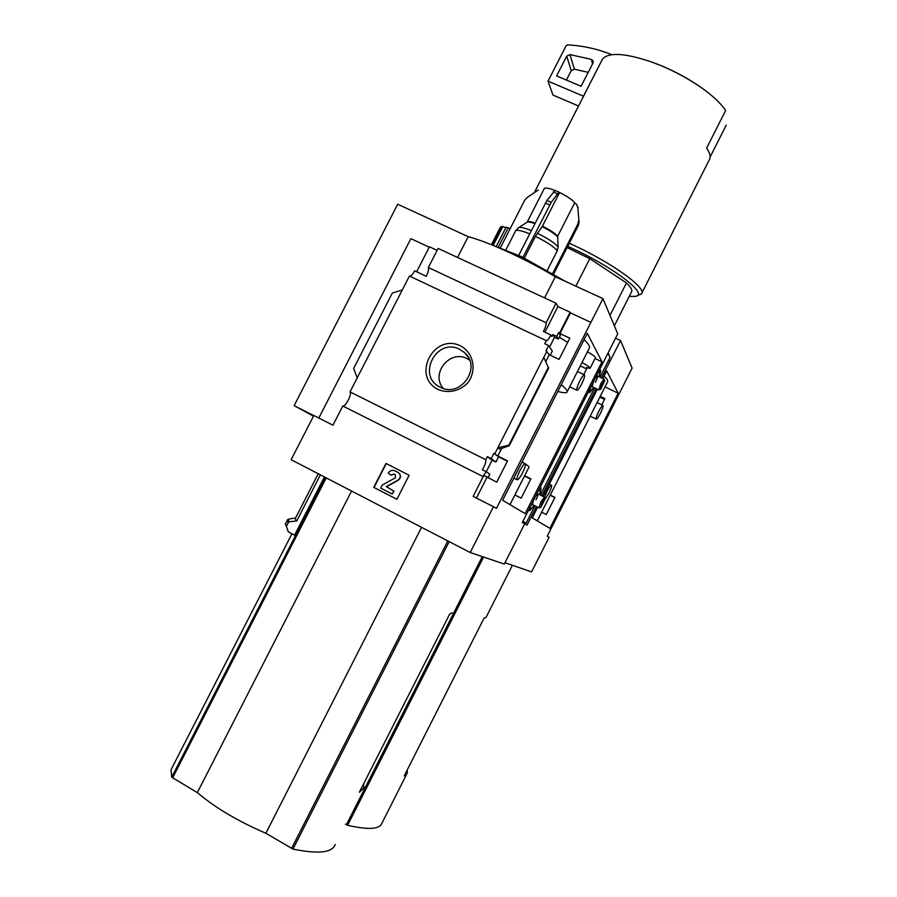 <?xml version="1.0" encoding="UTF-8"?>
<svg xmlns="http://www.w3.org/2000/svg" width="897" height="897" viewBox="0 0 897 897"><rect width="100%" height="100%" fill="white"/><g stroke="black" fill="none" stroke-linecap="round" stroke-linejoin="round"><path stroke-width="1.35" d="M604.017 376.09C607.224 379.106 608.368 381.102 607.448 382.088L537.247 520.854M578.105 427.286L573.688 436.189M541.631 512.198L546.284 514.542L554.951 497.387L550.298 495.054M554.839 497.611L550.186 495.279M601.752 404.861L604.903 398.638L600.216 396.384M604.522 399.389L599.824 397.147M536.395 506.536L527.01 525.104L524.689 523.837L505 562.722L531.596 571.894L549.11 537.236L547.237 536.204L632.105 368.118L620.533 340.524L601.517 377.884M541.822 495.839L596.101 388.592M608.345 360.717L609.848 361.424M614.355 325.779L631.421 292.097C632.71 290.393 631.051 287.343 626.454 282.947L610.005 315.419M512.411 565.278L485.972 617.528L484.066 618.123L404.211 775.927L407.316 772.99L407.204 770.007M345.468 824.208L347.621 825.274C368.297 830.05 379.734 829.344 381.943 823.143L406.677 774.246M641.826 293.128L709.123 160.171C711.018 157.323 710.177 153.286 706.634 148.061L725.617 110.578C721.154 103.615 713.126 96.024 701.555 87.805C689.143 79.149 675.419 71.682 660.394 65.391L651.401 61.927C625.063 53.058 608.783 52.082 602.537 59L583.476 96.192L548.011 81.134L566.164 45.657L567.554 44.85C581.693 45.624 595.305 48.449 608.401 53.36L611.653 54.706M602.806 378.489L606.664 370.865L618.179 393.211L549.872 528.355L532.257 517.883L537.673 507.186M597.38 389.197L543.089 496.478M615.533 338.191L620.533 340.524M636.343 296.088L641.422 293.924C647.926 288.531 610.386 261.599 569.763 243.479L569.281 243.266M582.983 97.302L583.543 96.214M726.256 125.109L710.11 156.997M629.234 296.414L635.558 296.346C649.406 294.496 612.113 266.129 568.799 246.821L567.723 246.339M626.454 282.947L589.8 258.684L567.095 247.572M589.8 258.684L575.84 286.165M578.543 105.992L552.967 95.071L548.011 81.134M591.336 59.37L593.164 60.951L593.007 62.969L581.099 86.28L556.611 75.92L566.725 56.141L569.965 54.594L591.336 59.37L592.547 63.878M566.422 80.08L571.221 70.695L574.383 69.204L588.23 72.321M618.179 393.211L605.015 386.91M598.871 411.106C600.867 407.294 602.235 405.41 602.963 405.444C603.367 406.363 602.504 409.032 600.362 413.439C598.377 417.24 597.01 419.134 596.258 419.101C595.866 418.193 596.729 415.524 598.871 411.106M544.524 497.342L546.923 491.511C549.155 487.273 550.702 485.187 551.543 485.243C551.969 486.163 551.128 488.787 549.02 493.126L545.073 499.158M561.219 384.735C566.209 388.771 568.115 391.294 566.926 392.292C565.861 393.088 562.823 392.808 557.811 391.44M522.099 461.865L524.308 463.267M525.451 464.018C528.378 466.003 529.533 467.09 528.916 467.281L509.989 504.63M559.358 337.171L567.666 342.407M584.059 339.694C588.836 344.134 590.529 347.072 589.116 348.507L567.263 391.619M514.878 494.976L521.146 498.138L530.912 478.875L524.633 475.735M601.999 361.839L525.137 513.645L502.634 500.257L587.288 333.314L601.999 361.839L595.025 358.531M583.779 374.52L587.098 367.972L586.346 367.613L590.058 368.331C590.282 367.546 587.602 365.606 582.018 362.511M486.252 471.744L492.139 460.161L495.929 462.045L498.575 456.842L507.366 461.215M487.946 477.787L489.807 474.109L486.219 471.721L483.696 475.298L496.714 482.194L507.545 460.867L497.79 456.012L501.759 448.197M549.614 347.004L554.559 337.272L558.394 339.066L560.345 335.22L558.708 332.529L556.734 336.397L552.866 334.581L551.89 336.521L550.926 335.007C548.841 338.943 547.305 340.838 546.329 340.692L544.759 343.708L548.661 345.558L552.305 351.041L550.209 355.167M357.219 377.861L353.653 368.42L392.325 293.039L402.282 289.978L350.021 391.888L485.804 459.735C486.208 461.507 485.064 464.859 482.373 469.793L486.219 471.721M492.139 460.161L487.351 456.674L491.22 458.614L493.922 453.31L497.79 456.012M485.804 459.735L487.351 456.674M495.929 462.045L491.22 458.614M498.575 456.842L493.922 453.31M530.777 479.144L524.487 476.015M545.948 361.188L549.233 354.707L559.055 359.372L569.808 338.18L559.975 333.561L570.481 312.885L570.122 312.223L559.605 332.944L558.708 332.529M554.559 337.272L552.866 334.581M558.394 339.066L556.734 336.397M586.616 368.936L580.292 365.931M559.605 332.944L559.975 333.561M549.233 354.707L545.981 350.839L548.661 345.558M546.878 351.265L494.819 453.747M548.291 367.456L543.817 357.286L548.291 367.456L508.812 445.215L497.891 447.693L499.73 449.15L508.319 446.101L509.272 445.674L508.812 445.215M460.542 345.861C433.599 332.641 411.162 376.493 438.241 389.556C448.377 393.705 460.06 391.025 467.819 382.739C477.148 370.573 473.571 352.723 460.542 345.861M402.282 289.978L409.436 276.029L546.295 340.681M522.312 522.536L617.73 333.852L602.963 298.634L496.456 508.352L493.451 506.704L470.207 552.53L504.316 564.067L524.689 523.837L522.312 522.536M476.43 498.059L486.981 477.294M570.481 312.885L590.798 322.348M550.926 335.007L543.47 331.498C545.488 327.338 546.374 324.434 546.116 322.763L428.351 267.519C428.934 269.302 428.25 272.24 426.299 276.31L414.627 270.816C412.654 274.448 410.983 276.209 409.615 276.108M544.894 332.17L557.923 306.55L570.122 312.223M350.021 391.888C352.308 393.794 345.468 407.137 342.789 405.993L483.191 476.632L484.582 475.746M483.191 476.632L473.145 496.4L493.451 506.704M452.57 612.931L449.823 613.806L359.349 792.253L363.857 787.947L363.666 783.743M172.773 766.33L171.002 769.794L171.731 777.194L197.34 792.623C214.921 807.58 237.772 821.136 265.871 833.257L292.983 849.089C318.368 854.269 332.439 852.722 335.209 844.447M324.4 476.946L294.575 535.161L288.363 531.854L287.298 528.882M342.789 405.993L332.933 425.212L313.815 415.502L291.133 459.701L470.207 552.53M320.364 474.849L296.728 520.966L288.789 521.83L288.565 519.083L295.573 517.973M288.24 531.73L286.367 526.259L288.789 521.83M287.533 529.522L288.363 531.854M296.728 520.966L295.102 518.881L295.55 517.995M428.351 267.519L438.128 248.424L556.05 303.231L546.116 322.763M557.923 306.55L556.05 303.231M318.816 418.047L410.893 238.647L429.237 247.18M416.634 271.757L429.439 246.787L437.131 250.364M409.133 475.242L385.979 463.435L373.746 487.374L396.866 499.293L409.133 475.242M544.569 297.894L555.333 276.725L602.963 298.634M313.49 416.152L294.138 405.635L313.771 415.603M457.56 257.45L468.2 236.651C488.641 242.022 527.122 259.648 555.333 276.725M294.138 405.635L397.685 204.224L468.2 236.651M396.878 499.27L373.746 487.374M395.05 470.891L398.324 472.562C401.295 475.062 401.284 477.63 398.268 480.265L386.551 486.723L393.749 491.04L386.271 486.6L397.999 480.142C401.015 477.496 401.026 474.928 398.044 472.427L394.321 470.577C391.742 469.927 389.735 470.768 388.311 473.111L390.89 475.186L393.682 473.997L395.409 474.849L395.386 477.821L382.189 485.098L380.653 488.091L392.224 494.045L393.749 491.04M394.108 474.188L390.89 475.186M394.03 491.164L392.224 494.045M374.038 487.497L386.259 463.581M351.568 491.029L197.34 792.623M421.579 527.324L265.871 833.257M498.429 246.877L508.173 227.804L510.023 228.937M496.433 246.137L506.121 227.176L508.173 227.804M493.372 245.049L502.858 226.504L505.773 227.86M492.386 244.713L501.703 226.47L502.858 226.504M491.556 244.433L500.459 227.008L501.244 227.367M469.647 360.168L467.001 358.609C449.789 349.236 430.19 373.971 443.353 388.435M459.701 349.337C436.413 337.003 416.197 376.448 440.326 387.235C460.352 398.369 482.115 367.579 464.691 352.756L459.701 349.337M538.234 189.996L526.887 197.721L524.711 200.177L500.47 247.639M577.769 207.611L579.081 222.187L577.769 207.611L576.58 204.438L574.697 202.812C572.264 199.728 567.229 196.286 559.605 192.485L542.427 226.156L535.431 236.371L524.397 258.022M554.918 190.422C549.065 188.168 545.522 187.551 544.288 188.561L544.098 188.919M574.697 202.812L557.665 236.259L558.113 246.91C554.851 243.042 547.921 238.49 537.325 233.242M547.394 270.165L557.306 250.712L558.113 246.91M559.448 192.339L557.53 193.786L551.218 202.352L546.935 200.446L555.165 190.433L559.605 192.485M578.543 220.853L577.87 224.015L552.776 273.338M553.696 273.899L578.408 225.338L579.081 222.187M522.951 257.327L551.218 202.352M546.935 200.446L518.69 255.342M587.423 351.837C592.995 354.954 595.664 356.916 595.417 357.746L590.114 368.207M579.742 381.068C581.974 376.83 583.543 374.755 584.44 374.834C584.99 375.944 584.059 379.005 581.637 384.028C579.406 388.266 577.836 390.341 576.928 390.262C576.379 389.163 577.32 386.102 579.742 381.068M519.879 470.723C522.424 465.935 524.229 463.614 525.283 463.749C525.855 464.859 524.947 467.875 522.57 472.797C520.036 477.574 518.231 479.906 517.165 479.772C516.594 478.673 517.502 475.657 519.879 470.723M540.768 488.45L540.633 490.569L541.126 488.069L538.278 491.018M540.633 490.569L539.781 494.796L539.994 492.307M532.224 507.567L534.354 505.516M532.448 507.5L529.712 510.617L530.553 506.267M522.581 522.02L526.124 523.153L534.915 505.796M540.33 495.088L594.599 387.874M600.015 377.166L610.016 357.421L608.088 352.902M600.385 370.618L600.115 373.074L600.766 370.27L598.209 372.647M600.115 373.074L599.241 376.796M590.54 387.796L589.419 392.673L594.038 387.605M540.364 490.435L540.016 492.173M532.347 507.444L534.096 505.381M532.19 507.366L531.349 508.891M529.813 510.101L531.091 508.756M536.002 499.786C537.819 495.974 538.368 494 537.639 493.843L535.565 496.366M533.233 500.986L532.504 504.574M599.846 372.95L599.387 374.89M598.972 376.673L599.375 374.957M589.531 392.191L593.78 387.482M595.429 382.38C597.38 378.276 597.974 376.135 597.211 375.955L595.44 378.108M593.119 382.694L592.244 386.742M602.122 384.219C603.558 381.528 604.421 380.44 604.735 380.956L600.687 389.264C600.115 389.119 600.598 387.437 602.122 384.219M600.654 389.276L598.804 389.87L600.844 383.445L604.051 379.083L604.69 380.833M542.214 502.623C543.784 499.685 544.726 498.497 545.062 499.046L540.88 507.276L542.214 502.623M540.88 507.276L538.985 507.848L540.891 501.928L544.423 497.14L545.017 498.9M483.573 557.048L347.621 825.274M574.383 69.204L569.965 54.594M571.221 70.695L566.725 56.141M482.283 556.611L346.377 824.735M449.184 541.631L292.983 849.089M325.297 477.417L171.731 777.194M288.15 522.267L287.04 520.608L287.657 519.587M286.423 525.631L285.336 523.938L285.863 522.906M288.486 519.094L285.336 523.938L286.367 526.259L285.403 523.803M509.294 445.641L548.706 368.017L509.272 445.607M447.816 540.913L291.547 848.484M326.273 477.91L172.583 777.946M531.316 230.585C524.767 227.973 520.552 226.975 518.679 227.591L518.287 227.838M529.678 233.814C521.841 230.664 517.177 229.643 515.663 230.731L515.45 231.146M534.881 223.588C530.946 222.198 528.378 221.705 527.178 222.142L526.864 222.333M535.15 223.061C530.777 221.525 528.154 221.133 527.29 221.873L527.133 222.164M557.665 236.259C555.142 233.343 550.063 229.968 542.427 226.156M557.53 236.886C554.985 233.938 549.85 230.54 542.124 226.683M557.306 250.712C553.898 246.675 546.609 241.898 535.431 236.371M557.53 193.786L553.258 191.88M578.408 225.338L577.87 224.015M549.648 204.965L545.365 203.047M607.964 353.149L610.016 357.421M522.906 521.37L526.124 523.153M701.555 87.805C686.093 76.974 669.375 68.351 651.401 61.927M602.537 59L534.298 192.676M590.204 416.174L596.258 419.101M597.066 402.618L602.93 405.422M549.334 484.145L551.476 485.21M486.466 242.773L521.538 256.665L565.054 281.198M291.94 533.76L171.002 769.794M318.233 473.751L295.102 518.881M468.604 357.869L464.691 352.756M544.288 188.561L527.178 222.142L518.679 227.591L515.663 230.731L505.93 249.803M576.592 204.426L578.139 207.913M569.707 386.798L576.928 390.262M577.455 371.515L584.384 374.811M513.858 478.112L517.165 479.772M521.976 462.112L525.182 463.704M604.017 379.061L597.447 375.944M598.804 389.87L592.199 386.73M544.367 497.117L537.875 493.855M538.985 507.848L532.437 504.551"/></g></svg>
